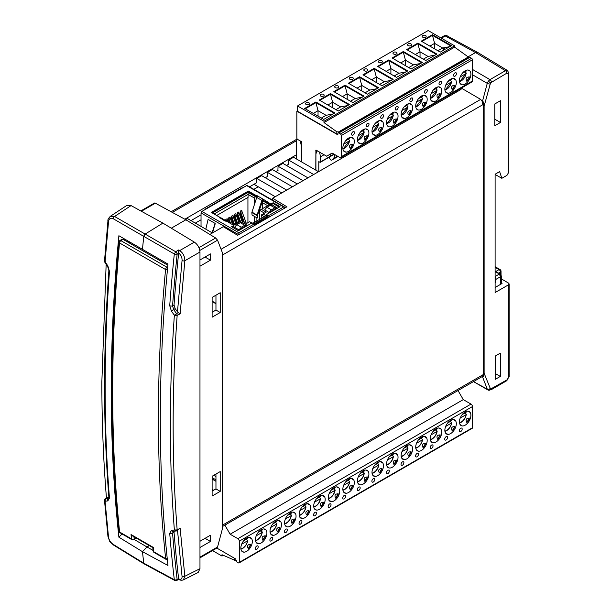 <?xml version="1.0" encoding="UTF-8"?>
<svg xmlns="http://www.w3.org/2000/svg" width="611" height="611" viewBox="0 0 611 611"><rect width="100%" height="100%" fill="white"/><g stroke="black" fill="none" stroke-linecap="round" stroke-linejoin="round"><path stroke-width="0.92" d="M288.522 164.313L288.667 160.09L293.54 157.279L318.537 171.706M288.667 160.09L313.664 174.525M267.297 176.571L267.435 172.348L272.315 169.53L297.313 183.964M267.435 172.348L292.432 186.783M256.681 182.697L256.826 178.473L261.699 175.663L286.696 190.09M256.826 178.473L281.824 192.908M275.225 196.719L253.955 184.27M212.116 489.373L213.636 490.251M215.958 481.323L212.116 479.108M215.958 481.185L212.116 478.978M215.958 476.549L213.789 475.305M212.116 477.649L215.958 479.864M301.865 162.083L301.865 141.882L297.71 139.484A1.214 0.703 60 0 1 296.847 137.994L296.847 111.164L297.534 110.767M340.885 157.638L472.028 81.92A2.032 1.169 -120 0 0 472.448 80.996L472.448 59.794A1.214 0.703 -120 0 0 471.585 58.305L469.867 57.312A1.214 0.703 -120 0 0 469.256 57.251L338.112 132.961A1.214 0.703 60 0 1 338.723 133.022L340.442 134.015A1.214 0.703 60 0 1 341.305 135.512L341.305 156.706A2.032 1.169 60 0 1 340.885 157.638A2.032 1.169 60 0 1 339.869 157.531L332.124 153.063L326.679 156.21L315.902 150.138L315.78 170.118M296.847 111.164L337.86 134.848L337.86 133.519A1.214 0.703 60 0 1 338.112 132.961M337.86 134.153A1.214 0.703 180 0 1 336.829 133.954L297.534 111.263L297.534 105.963L428.158 30.55L454.622 45.825L454.622 47.154L467.453 56.38L467.453 57.495L338.555 131.923L336.829 131.8L336.829 133.954M354.327 141.408A8.111 4.682 -60 0 1 350.783 149.573A8.111 4.682 -60 0 1 344.535 151.742A8.111 4.682 -60 0 1 342.855 148.03A8.111 4.682 -60 0 1 346.399 139.866A8.111 4.682 -60 0 1 352.646 137.689A8.111 4.682 -60 0 1 354.327 141.408M368.899 132.992A8.111 4.682 -60 0 1 365.355 141.156A8.111 4.682 -60 0 1 359.108 143.333A8.111 4.682 -60 0 1 357.427 139.614A8.111 4.682 -60 0 1 360.964 131.449A8.111 4.682 -60 0 1 367.219 129.28A8.111 4.682 -60 0 1 368.899 132.992M383.471 124.583A8.111 4.682 -60 0 1 379.927 132.747A8.111 4.682 -60 0 1 373.68 134.916A8.111 4.682 -60 0 1 372 131.205A8.111 4.682 -60 0 1 375.536 123.04A8.111 4.682 -60 0 1 381.791 120.863A8.111 4.682 -60 0 1 383.471 124.583M398.044 116.166A8.111 4.682 -60 0 1 394.5 124.331A8.111 4.682 -60 0 1 388.245 126.508A8.111 4.682 -60 0 1 386.564 122.788A8.111 4.682 -60 0 1 390.108 114.624A8.111 4.682 -60 0 1 396.363 112.455A8.111 4.682 -60 0 1 398.044 116.166M412.616 107.757A8.111 4.682 -60 0 1 409.072 115.922A8.111 4.682 -60 0 1 402.817 118.091A8.111 4.682 -60 0 1 401.137 114.379A8.111 4.682 -60 0 1 404.681 106.215A8.111 4.682 -60 0 1 410.936 104.038A8.111 4.682 -60 0 1 412.616 107.757M427.181 99.341A8.111 4.682 -60 0 1 423.644 107.505A8.111 4.682 -60 0 1 417.389 109.682A8.111 4.682 -60 0 1 415.709 105.963A8.111 4.682 -60 0 1 419.253 97.798A8.111 4.682 -60 0 1 425.5 95.629A8.111 4.682 -60 0 1 427.181 99.341M441.753 90.932A8.111 4.682 -60 0 1 438.217 99.097A8.111 4.682 -60 0 1 431.962 101.266A8.111 4.682 -60 0 1 430.281 97.554A8.111 4.682 -60 0 1 433.825 89.389A8.111 4.682 -60 0 1 440.073 87.213A8.111 4.682 -60 0 1 441.753 90.932M456.325 82.516A8.111 4.682 -60 0 1 452.782 90.68A8.111 4.682 -60 0 1 446.534 92.857A8.111 4.682 -60 0 1 444.854 89.137A8.111 4.682 -60 0 1 448.39 80.973A8.111 4.682 -60 0 1 454.645 78.804A8.111 4.682 -60 0 1 456.325 82.516M470.898 74.107A8.111 4.682 -60 0 1 467.354 82.271A8.111 4.682 -60 0 1 461.106 84.44A8.111 4.682 -60 0 1 459.426 80.728A8.111 4.682 -60 0 1 462.962 72.564A8.111 4.682 -60 0 1 469.217 70.387A8.111 4.682 -60 0 1 470.898 74.107M354.441 132.564A2.032 1.169 -60 0 1 353.555 134.603A2.032 1.169 -60 0 1 351.997 135.146A2.032 1.169 -60 0 1 351.577 134.214A2.032 1.169 -60 0 1 352.463 132.175A2.032 1.169 -60 0 1 354.021 131.632A2.032 1.169 -60 0 1 354.441 132.564M369.013 124.148A2.032 1.169 -60 0 1 368.127 126.187A2.032 1.169 -60 0 1 366.562 126.737A2.032 1.169 -60 0 1 366.142 125.805A2.032 1.169 -60 0 1 367.028 123.766A2.032 1.169 -60 0 1 368.593 123.223A2.032 1.169 -60 0 1 369.013 124.148M383.586 115.739A2.032 1.169 -60 0 1 382.7 117.778A2.032 1.169 -60 0 1 381.134 118.32A2.032 1.169 -60 0 1 380.714 117.388A2.032 1.169 -60 0 1 381.6 115.349A2.032 1.169 -60 0 1 383.166 114.807A2.032 1.169 -60 0 1 383.586 115.739M398.158 107.322A2.032 1.169 -60 0 1 397.272 109.361A2.032 1.169 -60 0 1 395.707 109.911A2.032 1.169 -60 0 1 395.286 108.979A2.032 1.169 -60 0 1 396.172 106.94A2.032 1.169 -60 0 1 397.738 106.398A2.032 1.169 -60 0 1 398.158 107.322M412.731 98.913A2.032 1.169 -60 0 1 411.845 100.952A2.032 1.169 -60 0 1 410.279 101.495A2.032 1.169 -60 0 1 409.859 100.571A2.032 1.169 -60 0 1 410.745 98.524A2.032 1.169 -60 0 1 412.31 97.981A2.032 1.169 -60 0 1 412.731 98.913M427.295 90.497A2.032 1.169 -60 0 1 426.409 92.536A2.032 1.169 -60 0 1 424.851 93.086A2.032 1.169 -60 0 1 424.431 92.154A2.032 1.169 -60 0 1 425.317 90.115A2.032 1.169 -60 0 1 426.875 89.573A2.032 1.169 -60 0 1 427.295 90.497M441.868 82.088A2.032 1.169 -60 0 1 440.982 84.127A2.032 1.169 -60 0 1 439.424 84.669A2.032 1.169 -60 0 1 439.003 83.745A2.032 1.169 -60 0 1 439.889 81.698A2.032 1.169 -60 0 1 441.448 81.156A2.032 1.169 -60 0 1 441.868 82.088M456.44 73.671A2.032 1.169 -60 0 1 455.554 75.711A2.032 1.169 -60 0 1 453.996 76.26A2.032 1.169 -60 0 1 453.576 75.329A2.032 1.169 -60 0 1 454.454 73.289A2.032 1.169 -60 0 1 456.02 72.747A2.032 1.169 -60 0 1 456.44 73.671M467.453 56.38L467.453 58.289M297.534 105.963L323.998 121.245L323.998 122.567L336.829 131.8M334.805 154.614L333.835 158.28A4.056 2.345 60 0 1 333.094 159.341L331.735 160.128A1.619 0.939 60 0 1 331.735 160.135A1.619 0.939 60 0 1 330.925 160.051A1.619 0.939 60 0 1 330.001 158.99L329.657 158.264A1.214 0.703 60 0 1 329.657 157.073L330.062 156.683M330.688 153.896L330.635 155.645M336.035 157.646L337.402 156.859A4.056 2.345 -120 0 0 337.883 156.385M351.18 137.307L352.807 138.254L352.348 137.544M344.253 151.559L345.1 151.597L343.474 150.657M350.989 148.183L352.761 144.211C349.668 144.364 348.828 145.823 350.24 148.58L352.791 145.059M365.752 128.898L367.379 129.838L366.913 129.127M358.825 143.142L359.673 143.188L358.038 142.248M365.561 139.766L367.333 135.802C364.232 135.955 363.392 137.406 364.813 140.163L367.364 136.65M380.317 120.482L381.951 121.429L381.485 120.718M373.397 134.733L374.238 134.771L372.611 133.832M380.134 131.357L381.898 127.386C378.805 127.539 377.965 128.997 379.385 131.755L381.936 128.234M394.889 112.073L396.516 113.012L396.058 112.302M387.97 126.317L388.81 126.362L387.183 125.423M394.698 122.941L396.47 118.977C393.377 119.13 392.537 120.581 393.95 123.338L396.501 119.825M409.462 103.664L411.088 104.603L410.63 103.893M402.542 117.908L403.382 117.946L401.755 117.007M409.271 114.532L411.043 110.56C407.949 110.713 407.109 112.172 408.522 114.929L411.073 111.408M424.034 95.247L425.661 96.187L425.203 95.476M417.107 109.491L417.955 109.537L416.328 108.598M423.843 106.115L425.615 102.152C422.522 102.304 421.682 103.755 423.095 106.513L425.646 102.999M438.606 86.838L440.233 87.778L439.775 87.068M431.679 101.082L432.527 101.128L430.9 100.181M438.415 97.707L440.187 93.735C437.094 93.888 436.254 95.347 437.667 98.104L440.218 94.583M453.179 78.422L454.805 79.361L454.347 78.651M446.251 92.666L447.099 92.712L445.472 91.772M452.988 89.298L454.76 85.326C451.659 85.479 450.819 86.93 452.239 89.687L454.79 86.174M467.751 70.013L469.378 70.952L468.912 70.242M460.824 84.257L461.672 84.303L460.037 83.356M467.56 80.881L469.332 76.91C466.231 77.062 465.391 78.521 466.812 81.278L469.363 77.757M454.622 47.154L323.998 122.567M323.998 121.245L454.622 45.825M304.698 108.453L315.902 101.984L334.904 112.959L323.7 119.428L304.698 108.453M319.27 100.044L330.475 93.575L349.477 104.542L338.273 111.011L319.27 100.044M333.843 91.627L345.039 85.158L364.041 96.133L352.845 102.602L333.843 91.627M348.407 83.218L359.612 76.749L378.614 87.717L367.41 94.186L348.407 83.218M362.98 74.802L374.184 68.333L393.186 79.308L381.982 85.777L362.98 74.802M377.552 66.393L388.756 59.924L407.758 70.891L396.554 77.36L377.552 66.393M392.125 57.976L403.329 51.507L422.331 62.482L411.127 68.951L392.125 57.976M406.697 49.567L417.901 43.098L436.903 54.066L425.699 60.535L406.697 49.567M446.588 48.475L445.152 47.65L443.716 48.475L445.152 49.308L440.271 52.126L421.269 41.151L432.466 34.682L451.476 45.657L446.588 48.475M306.142 104.473A2.032 1.169 180 0 1 305.546 103.649A2.032 1.169 180 0 1 306.798 102.564A2.032 1.169 180 0 1 309.006 102.816A2.032 1.169 180 0 1 309.601 103.649A2.032 1.169 180 0 1 308.349 104.725A2.032 1.169 180 0 1 306.142 104.473M320.714 96.064A2.032 1.169 180 0 1 320.118 95.232A2.032 1.169 180 0 1 321.371 94.155A2.032 1.169 180 0 1 323.578 94.407A2.032 1.169 180 0 1 324.174 95.232A2.032 1.169 180 0 1 322.921 96.317A2.032 1.169 180 0 1 320.714 96.064M335.279 87.648A2.032 1.169 180 0 1 334.691 86.823A2.032 1.169 180 0 1 335.943 85.739A2.032 1.169 180 0 1 338.15 85.991A2.032 1.169 180 0 1 338.746 86.823A2.032 1.169 180 0 1 337.493 87.9A2.032 1.169 180 0 1 335.279 87.648M349.851 79.239A2.032 1.169 180 0 1 349.255 78.407A2.032 1.169 180 0 1 350.508 77.33A2.032 1.169 180 0 1 352.723 77.582A2.032 1.169 180 0 1 353.318 78.407A2.032 1.169 180 0 1 352.066 79.491A2.032 1.169 180 0 1 349.851 79.239M364.423 70.823A2.032 1.169 180 0 1 363.828 69.998A2.032 1.169 180 0 1 365.08 68.913A2.032 1.169 180 0 1 367.295 69.165A2.032 1.169 180 0 1 367.883 69.998A2.032 1.169 180 0 1 366.638 71.075A2.032 1.169 180 0 1 364.423 70.823M378.996 62.414A2.032 1.169 180 0 1 378.4 61.581A2.032 1.169 180 0 1 379.652 60.504A2.032 1.169 180 0 1 381.867 60.756A2.032 1.169 180 0 1 382.455 61.581A2.032 1.169 180 0 1 381.203 62.666A2.032 1.169 180 0 1 378.996 62.414M393.568 53.997A2.032 1.169 180 0 1 392.972 53.172A2.032 1.169 180 0 1 394.225 52.088A2.032 1.169 180 0 1 396.432 52.34A2.032 1.169 180 0 1 397.028 53.172A2.032 1.169 180 0 1 395.775 54.257A2.032 1.169 180 0 1 393.568 53.997M408.14 45.588A2.032 1.169 180 0 1 407.545 44.756A2.032 1.169 180 0 1 408.797 43.679A2.032 1.169 180 0 1 411.004 43.931A2.032 1.169 180 0 1 411.6 44.756A2.032 1.169 180 0 1 410.348 45.84A2.032 1.169 180 0 1 408.14 45.588M422.705 37.172A2.032 1.169 180 0 1 422.117 36.347A2.032 1.169 180 0 1 423.37 35.262A2.032 1.169 180 0 1 425.577 35.514A2.032 1.169 180 0 1 426.173 36.347A2.032 1.169 180 0 1 424.92 37.431A2.032 1.169 180 0 1 422.705 37.172M334.332 113.287L315.902 102.648L315.902 101.984M333.178 113.951L326.075 115.319L318.041 110.683L315.902 102.648L305.271 108.789M348.896 104.878L330.475 94.239L330.475 93.575M347.751 105.543L340.648 106.91L332.613 102.274L330.475 94.239L319.843 100.372M363.469 96.462L345.039 85.823L345.039 85.158M362.323 97.126L355.22 98.493L347.185 93.857L345.039 85.823L334.416 91.963M378.041 88.053L359.612 77.414L359.612 76.749M376.895 88.717L369.785 90.084L361.758 85.448L359.612 77.414L348.988 83.547M392.613 79.636L374.184 68.997L374.184 68.333M391.468 80.301L384.357 81.668L376.33 77.032L374.184 68.997L363.553 75.138M407.186 71.227L388.756 60.588L388.756 59.924M406.032 71.892L398.93 73.259L390.903 68.623L388.756 60.588L378.125 66.721M421.758 62.811L403.329 52.172L403.329 51.507M420.605 63.475L413.502 64.85L405.467 60.206L403.329 52.172L392.697 58.312M436.33 54.402L417.901 43.763L417.901 43.098M435.177 55.066L428.074 56.433L420.04 51.798L417.901 43.763L407.27 49.896M443.792 50.087L443.716 48.475M450.895 45.985L432.466 35.346L432.466 34.682M449.749 46.65L442.647 48.025L434.612 43.381L432.466 35.346L421.842 41.487M348.079 139.316L349.515 140.14L349.507 140.813L343.657 144.188M362.651 130.899L364.087 131.732L364.08 132.396L358.229 135.772M377.224 122.49L378.66 123.315L378.652 123.987L372.802 127.363M391.796 114.074L393.232 114.906L393.217 115.571L387.366 118.946M406.368 105.665L407.804 106.49L407.789 107.162L401.939 110.538M420.941 97.248L422.377 98.081L422.361 98.745L416.511 102.121M435.513 88.839L436.941 89.664L436.934 90.336L431.083 93.712M450.078 80.423L451.514 81.255L451.506 81.92L445.656 85.296M464.65 72.014L466.086 72.839L466.078 73.511L460.228 76.887M318.041 116.159L318.041 110.683L313.306 113.425M321.333 118.06L326.075 115.319M332.613 107.75L332.613 102.274L327.87 105.008M335.905 109.644L340.648 106.91M347.185 99.333L347.185 93.857L342.443 96.599M350.477 101.235L355.22 98.493M361.758 90.924L361.758 85.448L357.015 88.183M365.05 92.819L369.785 90.084M376.33 82.508L376.33 77.032L371.587 79.774M379.622 84.41L384.357 81.668M390.903 74.099L390.903 68.623L386.16 71.357M394.187 75.993L398.93 73.259M405.467 65.683L405.467 60.206L400.732 62.948M408.759 67.584L413.502 64.85M420.04 57.274L420.04 51.798L415.297 54.532M423.331 59.168L428.074 56.433M434.612 48.857L434.612 43.381L429.869 46.123M345.666 140.713L349.507 138.491L349.515 137.826M349.515 140.14L349.507 140.813A6.996 4.04 -60 0 1 342.893 148.801M360.238 132.297L364.08 130.082L364.087 129.41M364.087 131.732L364.08 132.396A6.996 4.04 -60 0 1 357.466 140.393M374.803 123.888L378.652 121.665L378.66 121.001M378.66 123.315L378.652 123.987A6.996 4.04 -60 0 1 372.038 131.976M389.375 115.471L393.217 113.256L393.232 112.584M393.232 114.906L393.217 115.571A6.996 4.04 -60 0 1 386.61 123.567M403.947 107.062L407.789 104.84L407.804 104.176M407.804 106.49L407.789 107.162A6.996 4.04 -60 0 1 401.183 115.151M418.52 98.646L422.361 96.431L422.377 95.759M422.377 98.081L422.361 98.745A6.996 4.04 -60 0 1 415.755 106.742M433.092 90.237L436.934 88.015L436.941 87.35M436.941 89.664L436.934 90.336A6.996 4.04 -60 0 1 430.32 98.325M447.664 81.821L451.506 79.606L451.514 78.934M451.514 81.255L451.506 81.92A6.996 4.04 -60 0 1 444.892 89.916M462.229 73.412L466.078 71.189L466.086 70.525M466.086 72.839L466.078 73.511A6.996 4.04 -60 0 1 459.464 81.5M437.904 50.759L442.647 48.025M195.314 223.114L201.034 219.807M253.825 189.326L258.125 186.844M254.94 225.276A1.214 0.703 -120 0 0 254.1 224.016L252.091 222.855L238.466 230.721L231.584 226.742L233.876 225.421L226.131 220.945L225.199 221.159L226.009 220.747L220.846 217.768L219.456 217.844L219.823 217.302L211.36 212.422L248.364 191.06L256.826 195.94L257.88 195.902L256.727 197.429L251.854 212.46L252.06 215.026L257.223 218.005L257.078 215.08L261.89 200.408L262.929 199.041L270.879 204.059L273.178 202.73L280.059 206.709L266.434 214.576L268.443 215.729A1.214 0.703 60 0 1 269.283 216.997M239.756 234.28L238.901 233.784L238.901 232.791L254.1 224.016M238.038 235.036L238.038 234.28L238.901 233.784M254.627 224.52L268 216.798L268.809 217.272M268 216.798L266.434 215.416L266.434 214.576M284.505 208.443L284.863 207.244L284.863 208M268.443 215.729L283.641 206.953L284.863 207.244L247.249 185.53M238.038 234.28L201.034 212.918L201.034 226.414M205.808 229.171L208.099 219.357L215.164 223.435L212.544 232.906M242.055 188.241L246.645 185.591L247.501 186.088M242.911 187.745L201.897 211.429L238.901 232.791M253.97 223.939L267.58 216.08M201.034 212.918L201.897 211.429M215.164 223.435L215.164 224.168M212.063 232.783L214.812 224.367M279.326 207.129L273.178 203.578L273.178 202.73M273.178 203.578L270.879 204.899L270.879 204.059M270.879 204.899L263.135 200.431L263.135 199.583M263.501 199.889L262.783 199.805M257.223 218.005L257.789 217.615L257.605 215.064L262.929 199.889M262.929 199.705L262.929 199.041L257.766 196.062M257.193 195.734L256.826 196.788L256.826 195.94M256.826 196.788L248.364 191.9L248.364 191.06M248.364 191.9L212.093 212.842M219.823 217.913L219.823 217.302M232.317 227.17L233.876 226.269L233.876 225.421M263.853 200.843L263.28 201.179L269.39 204.7L261.355 209.344L266.205 212.139L262.99 213.995L265.945 215.698L252.824 223.275M251.847 222.992L249.624 221.709L246.416 223.565L241.566 220.77L233.692 225.314M270.39 205.281L272.422 205.082L277.134 207.847L269.1 212.491L264.655 209.917L266.954 207.266L270.39 205.281L274.835 207.847L271.399 209.84L269.1 212.491M240.276 222.671L242.3 222.473L247.012 225.238L238.985 229.873L234.54 227.307L236.831 224.657L240.276 222.671L244.721 225.238L241.276 227.223L238.985 229.873M212.384 213.01L248.074 192.396L255.39 196.62L255.963 196.291M262.99 213.995L261.271 214.988L264.227 216.691M261.355 209.344L259.637 210.337L264.487 213.132M263.28 201.179L262.417 202.669L267.664 205.701M277.134 207.847L274.835 207.847M247.012 225.238L244.721 225.238M214.102 214.003L248.074 194.39L248.074 192.396M219.823 217.485L220.266 217.745M216.684 215.492L248.074 197.368L248.074 194.39L254.527 198.109L255.39 196.62M261.271 214.988L261.271 216.974L262.501 217.684M259.637 219.341L259.637 210.337M262.417 208.725L262.417 202.669M247.936 222.687L247.936 197.452M254.527 198.109L254.527 204.127M254.527 216.454L254.527 222.289M244.354 222.373L240.726 212.407L242.048 211.643L241.765 210.283L240.444 211.039L240.444 214.217L243.17 221.694M240.459 221.403L237.801 214.094L239.122 213.331L238.84 211.971L237.519 212.735L237.519 215.904L239.688 221.854M237.534 223.091L234.876 215.782L236.197 215.019L235.915 213.659L234.593 214.423L234.593 217.592L236.763 223.542M234.609 224.787L231.951 217.47L233.265 216.714L232.99 215.347L231.668 216.111L231.668 219.28L233.837 225.23M230.614 223.534L229.026 219.166L230.339 218.402L230.064 217.035L228.743 217.799L228.743 220.968L229.43 222.855M226.123 220.838L227.414 220.09L227.139 218.723L225.818 219.486L225.818 220.64M256.895 217.822L256.895 220.922M240.726 212.407L240.444 211.039M237.801 214.094L237.519 212.735M234.876 215.782L234.593 214.423M231.951 217.47L231.668 216.111M229.026 219.166L228.743 217.799M226.085 220.808L225.818 219.486M246.37 223.542L242.048 211.643M241.895 220.953L239.122 213.331M238.855 222.335L236.197 215.019M235.93 224.023L233.265 216.714M232.638 224.703L230.339 218.402M228.155 222.114L227.414 220.09M462.229 414.556L466.078 412.333L466.086 411.669M447.664 422.965L451.506 420.75L451.514 420.078M433.092 431.381L436.934 429.159L436.941 428.494M418.52 439.79L422.361 437.575L422.377 436.903M403.947 448.207L407.789 445.984L407.804 445.32M389.375 456.616L393.217 454.401L393.232 453.729M374.803 465.032L378.652 462.81L378.66 462.145M360.238 473.441L364.08 471.226L364.087 470.554M345.666 481.858L349.507 479.635L349.515 478.971M331.093 490.266L334.935 488.052L334.943 487.379M316.521 498.683L320.363 496.46L320.378 495.796M301.949 507.092L305.79 504.877L305.805 504.205M287.376 515.508L291.218 513.286L291.233 512.621M272.804 523.917L276.653 521.702L276.661 521.03M258.239 532.334L262.081 530.111L262.088 529.447M243.667 540.743L247.508 538.528L247.516 537.856M213.346 490.419L212.116 489.709M216.852 548.082L235.861 559.057L235.861 560.386A1.214 0.703 60 0 0 236.724 561.876L238.443 562.868A1.214 0.703 60 0 0 239.054 562.93L472.196 428.326A1.214 0.703 -120 0 0 472.448 427.769L472.448 406.575A2.032 1.169 -120 0 0 471.012 404.085L463.268 399.617L458.021 390.536M224.886 525.132L230.126 534.22L237.87 538.688A2.032 1.169 60 0 1 239.306 541.17L239.306 562.372A1.214 0.703 60 0 1 239.054 562.93M230.126 534.22L463.268 399.617M465.162 411.936A8.111 4.682 -60 0 1 469.217 411.539A8.111 4.682 -60 0 1 470.462 418.039A8.111 4.682 -60 0 1 465.162 425.187A8.111 4.682 -60 0 1 461.106 425.584A8.111 4.682 -60 0 1 459.862 419.085A8.111 4.682 -60 0 1 465.162 411.936M450.59 420.353A8.111 4.682 -60 0 1 454.645 419.948A8.111 4.682 -60 0 1 455.89 426.447A8.111 4.682 -60 0 1 450.59 433.596A8.111 4.682 -60 0 1 446.534 434.001A8.111 4.682 -60 0 1 445.289 427.501A8.111 4.682 -60 0 1 450.59 420.353M436.017 428.762A8.111 4.682 -60 0 1 440.073 428.364A8.111 4.682 -60 0 1 441.318 434.864A8.111 4.682 -60 0 1 436.017 442.013A8.111 4.682 -60 0 1 431.962 442.41A8.111 4.682 -60 0 1 430.717 435.91A8.111 4.682 -60 0 1 436.017 428.762M421.445 437.178A8.111 4.682 -60 0 1 425.5 436.773A8.111 4.682 -60 0 1 426.745 443.273A8.111 4.682 -60 0 1 421.445 450.422A8.111 4.682 -60 0 1 417.389 450.826A8.111 4.682 -60 0 1 416.144 444.327A8.111 4.682 -60 0 1 421.445 437.178M406.873 445.587A8.111 4.682 -60 0 1 410.936 445.182A8.111 4.682 -60 0 1 412.173 451.689A8.111 4.682 -60 0 1 406.873 458.838A8.111 4.682 -60 0 1 402.817 459.235A8.111 4.682 -60 0 1 401.572 452.736A8.111 4.682 -60 0 1 406.873 445.587M392.308 454.004A8.111 4.682 -60 0 1 396.363 453.599A8.111 4.682 -60 0 1 397.601 460.098A8.111 4.682 -60 0 1 392.308 467.247A8.111 4.682 -60 0 1 388.245 467.652A8.111 4.682 -60 0 1 387.007 461.152A8.111 4.682 -60 0 1 392.308 454.004M377.735 462.412A8.111 4.682 -60 0 1 381.791 462.008A8.111 4.682 -60 0 1 383.036 468.515A8.111 4.682 -60 0 1 377.735 475.663A8.111 4.682 -60 0 1 373.68 476.061A8.111 4.682 -60 0 1 372.435 469.561A8.111 4.682 -60 0 1 377.735 462.412M363.163 470.829A8.111 4.682 -60 0 1 367.219 470.424A8.111 4.682 -60 0 1 368.464 476.924A8.111 4.682 -60 0 1 363.163 484.072A8.111 4.682 -60 0 1 359.108 484.477A8.111 4.682 -60 0 1 357.863 477.978A8.111 4.682 -60 0 1 363.163 470.829M348.591 479.238A8.111 4.682 -60 0 1 352.646 478.833A8.111 4.682 -60 0 1 353.891 485.34A8.111 4.682 -60 0 1 348.591 492.489A8.111 4.682 -60 0 1 344.535 492.886A8.111 4.682 -60 0 1 343.29 486.387A8.111 4.682 -60 0 1 348.591 479.238M334.018 487.654A8.111 4.682 -60 0 1 338.074 487.25A8.111 4.682 -60 0 1 339.319 493.749A8.111 4.682 -60 0 1 334.018 500.898A8.111 4.682 -60 0 1 329.963 501.303A8.111 4.682 -60 0 1 328.718 494.803A8.111 4.682 -60 0 1 334.018 487.654M319.446 496.063A8.111 4.682 -60 0 1 323.502 495.658A8.111 4.682 -60 0 1 324.747 502.166A8.111 4.682 -60 0 1 319.446 509.314A8.111 4.682 -60 0 1 315.391 509.711A8.111 4.682 -60 0 1 314.146 503.212A8.111 4.682 -60 0 1 319.446 496.063M304.874 504.48A8.111 4.682 -60 0 1 308.937 504.075A8.111 4.682 -60 0 1 310.174 510.575A8.111 4.682 -60 0 1 304.874 517.723A8.111 4.682 -60 0 1 300.818 518.128A8.111 4.682 -60 0 1 299.581 511.628A8.111 4.682 -60 0 1 304.874 504.48M290.309 512.889A8.111 4.682 -60 0 1 294.365 512.484A8.111 4.682 -60 0 1 295.609 518.991A8.111 4.682 -60 0 1 290.309 526.14A8.111 4.682 -60 0 1 286.246 526.537A8.111 4.682 -60 0 1 285.009 520.037A8.111 4.682 -60 0 1 290.309 512.889M275.737 521.298A8.111 4.682 -60 0 1 279.792 520.9A8.111 4.682 -60 0 1 281.037 527.4A8.111 4.682 -60 0 1 275.737 534.549A8.111 4.682 -60 0 1 271.681 534.953A8.111 4.682 -60 0 1 270.436 528.454A8.111 4.682 -60 0 1 275.737 521.298M261.164 529.714A8.111 4.682 -60 0 1 265.22 529.309A8.111 4.682 -60 0 1 266.465 535.816A8.111 4.682 -60 0 1 261.164 542.965A8.111 4.682 -60 0 1 257.109 543.362A8.111 4.682 -60 0 1 255.864 536.863A8.111 4.682 -60 0 1 261.164 529.714M246.592 538.123A8.111 4.682 -60 0 1 250.647 537.726A8.111 4.682 -60 0 1 251.892 544.225A8.111 4.682 -60 0 1 246.592 551.374A8.111 4.682 -60 0 1 242.536 551.779A8.111 4.682 -60 0 1 241.292 545.279A8.111 4.682 -60 0 1 246.592 538.123M460.74 428.235A2.032 1.169 -60 0 1 461.756 428.135A2.032 1.169 -60 0 1 462.069 429.754A2.032 1.169 -60 0 1 460.74 431.542A2.032 1.169 -60 0 1 459.732 431.649A2.032 1.169 -60 0 1 459.419 430.022A2.032 1.169 -60 0 1 460.74 428.235M446.175 436.644A2.032 1.169 -60 0 1 447.183 436.544A2.032 1.169 -60 0 1 447.496 438.171A2.032 1.169 -60 0 1 446.175 439.958A2.032 1.169 -60 0 1 445.159 440.057A2.032 1.169 -60 0 1 444.846 438.431A2.032 1.169 -60 0 1 446.175 436.644M431.603 445.06A2.032 1.169 -60 0 1 432.619 444.961A2.032 1.169 -60 0 1 432.924 446.58A2.032 1.169 -60 0 1 431.603 448.367A2.032 1.169 -60 0 1 430.587 448.474A2.032 1.169 -60 0 1 430.274 446.847A2.032 1.169 -60 0 1 431.603 445.06M417.03 453.469A2.032 1.169 -60 0 1 418.046 453.37A2.032 1.169 -60 0 1 418.352 454.996A2.032 1.169 -60 0 1 417.03 456.784A2.032 1.169 -60 0 1 416.015 456.883A2.032 1.169 -60 0 1 415.701 455.256A2.032 1.169 -60 0 1 417.03 453.469M402.458 461.885A2.032 1.169 -60 0 1 403.474 461.786A2.032 1.169 -60 0 1 403.787 463.405A2.032 1.169 -60 0 1 402.458 465.192A2.032 1.169 -60 0 1 401.442 465.299A2.032 1.169 -60 0 1 401.137 463.673A2.032 1.169 -60 0 1 402.458 461.885M387.886 470.294A2.032 1.169 -60 0 1 388.901 470.195A2.032 1.169 -60 0 1 389.215 471.822A2.032 1.169 -60 0 1 387.886 473.609A2.032 1.169 -60 0 1 386.87 473.708A2.032 1.169 -60 0 1 386.564 472.082A2.032 1.169 -60 0 1 387.886 470.294M373.313 478.711A2.032 1.169 -60 0 1 374.329 478.612A2.032 1.169 -60 0 1 374.642 480.231A2.032 1.169 -60 0 1 373.313 482.018A2.032 1.169 -60 0 1 372.305 482.125A2.032 1.169 -60 0 1 371.992 480.498A2.032 1.169 -60 0 1 373.313 478.711M358.741 487.12A2.032 1.169 -60 0 1 359.757 487.02A2.032 1.169 -60 0 1 360.07 488.647A2.032 1.169 -60 0 1 358.741 490.434A2.032 1.169 -60 0 1 357.733 490.534A2.032 1.169 -60 0 1 357.42 488.907A2.032 1.169 -60 0 1 358.741 487.12M344.176 495.536A2.032 1.169 -60 0 1 345.184 495.437A2.032 1.169 -60 0 1 345.498 497.056A2.032 1.169 -60 0 1 344.176 498.843A2.032 1.169 -60 0 1 343.161 498.943A2.032 1.169 -60 0 1 342.847 497.323A2.032 1.169 -60 0 1 344.176 495.536M329.604 503.945A2.032 1.169 -60 0 1 330.62 503.846A2.032 1.169 -60 0 1 330.925 505.473A2.032 1.169 -60 0 1 329.604 507.26A2.032 1.169 -60 0 1 328.588 507.359A2.032 1.169 -60 0 1 328.275 505.732A2.032 1.169 -60 0 1 329.604 503.945M315.032 512.362A2.032 1.169 -60 0 1 316.047 512.255A2.032 1.169 -60 0 1 316.353 513.882A2.032 1.169 -60 0 1 315.032 515.669A2.032 1.169 -60 0 1 314.016 515.768A2.032 1.169 -60 0 1 313.703 514.149A2.032 1.169 -60 0 1 315.032 512.362M300.459 520.771A2.032 1.169 -60 0 1 301.475 520.671A2.032 1.169 -60 0 1 301.788 522.298A2.032 1.169 -60 0 1 300.459 524.085A2.032 1.169 -60 0 1 299.443 524.185A2.032 1.169 -60 0 1 299.138 522.558A2.032 1.169 -60 0 1 300.459 520.771M285.887 529.187A2.032 1.169 -60 0 1 286.903 529.08A2.032 1.169 -60 0 1 287.216 530.707A2.032 1.169 -60 0 1 285.887 532.494A2.032 1.169 -60 0 1 284.871 532.593A2.032 1.169 -60 0 1 284.566 530.974A2.032 1.169 -60 0 1 285.887 529.187M271.315 537.596A2.032 1.169 -60 0 1 272.33 537.497A2.032 1.169 -60 0 1 272.643 539.123A2.032 1.169 -60 0 1 271.315 540.911A2.032 1.169 -60 0 1 270.306 541.01A2.032 1.169 -60 0 1 269.993 539.383A2.032 1.169 -60 0 1 271.315 537.596M256.75 546.013A2.032 1.169 -60 0 1 257.758 545.906A2.032 1.169 -60 0 1 258.071 547.532A2.032 1.169 -60 0 1 256.75 549.32A2.032 1.169 -60 0 1 255.734 549.419A2.032 1.169 -60 0 1 255.421 547.8A2.032 1.169 -60 0 1 256.75 546.013M212.529 550.587L221.999 556.056L221.999 554.727L234.83 560.318L236.556 560.195M460.824 425.401L461.672 425.447L460.037 424.508M467.56 422.025L469.332 418.061C466.231 418.214 465.391 419.665 466.812 422.422L469.363 418.902M467.751 411.157L469.378 412.097L468.912 411.386M446.251 433.818L447.099 433.856L445.472 432.916M452.988 430.442L454.76 426.47C451.659 426.623 450.819 428.082 452.239 430.839L454.79 427.318M453.179 419.566L454.805 420.505L454.347 419.795M431.679 442.227L432.527 442.272L430.9 441.333M438.415 438.851L440.187 434.887C437.094 435.04 436.254 436.491 437.667 439.248L440.218 435.727M438.606 427.983L440.233 428.922L439.775 428.212M417.107 450.643L417.955 450.681L416.328 449.742M423.843 447.267L425.615 443.296C422.522 443.449 421.682 444.907 423.095 447.664L425.646 444.144M424.034 436.391L425.661 437.331L425.203 436.621M402.542 459.052L403.382 459.098L401.755 458.158M409.271 455.676L411.043 451.712C407.949 451.865 407.109 453.316 408.522 456.073L411.073 452.552M409.462 444.808L411.088 445.747L410.63 445.037M387.97 467.461L388.81 467.507L387.183 466.567M394.698 464.093L396.47 460.121C393.377 460.274 392.537 461.733 393.95 464.49L396.501 460.969M394.889 453.217L396.516 454.156L396.058 453.446M373.397 475.877L374.238 475.923L372.611 474.984M380.134 472.502L381.898 468.538C378.805 468.69 377.965 470.142 379.385 472.899L381.936 469.378M380.317 461.633L381.951 462.573L381.485 461.863M358.825 484.286L359.673 484.332L358.038 483.393M365.561 480.918L367.333 476.947C364.232 477.099 363.392 478.558 364.813 481.308L367.364 477.794M365.752 470.042L367.379 470.982L366.913 470.271M344.253 492.703L345.1 492.749L343.474 491.809M350.989 489.327L352.761 485.363C349.668 485.516 348.828 486.967 350.24 489.724L352.791 486.203M351.18 478.459L352.807 479.398L352.348 478.688M329.68 501.112L330.528 501.157L328.901 500.218M336.417 497.744L338.189 493.772C335.095 493.925 334.255 495.376 335.668 498.133L338.219 494.62M336.608 486.868L338.234 487.807L337.776 487.097M315.108 509.528L315.956 509.574L314.329 508.635M321.844 506.152L323.616 502.189C320.523 502.341 319.683 503.792 321.096 506.55L323.647 503.029M322.035 495.284L323.662 496.224L323.204 495.513M300.543 517.937L301.383 517.983L299.757 517.043M307.272 514.569L309.044 510.597C305.951 510.75 305.11 512.201 306.523 514.958L309.074 511.445M307.463 503.693L309.09 504.633L308.631 503.922M285.971 526.354L286.811 526.399L285.184 525.46M292.7 522.978L294.471 519.006C291.378 519.159 290.538 520.618 291.951 523.375L294.51 519.854M292.89 512.11L294.525 513.049L294.059 512.339M271.399 534.762L272.246 534.808L270.612 533.869M278.135 531.394L279.907 527.423C276.806 527.576 275.966 529.027 277.386 531.784L279.937 528.271M278.318 520.519L279.953 521.458L279.487 520.748M256.826 543.179L257.674 543.225L256.04 542.278M263.562 539.803L265.334 535.832C262.234 535.984 261.393 537.443 262.814 540.2L265.365 536.679M263.753 528.935L265.38 529.874L264.922 529.164M242.254 551.588L243.102 551.634L241.475 550.694M248.99 548.22L250.762 544.248C247.669 544.401 246.829 545.852 248.242 548.609L250.793 545.096M249.181 537.344L250.808 538.283L250.35 537.573M223.305 555.3L221.999 556.056M464.65 413.158L466.086 413.983L466.078 414.655L460.228 418.031M450.078 421.567L451.514 422.4L451.506 423.064L445.656 426.447M435.513 429.984L436.941 430.808L436.934 431.481L431.083 434.856M420.941 438.393L422.377 439.225L422.361 439.889L416.511 443.273M406.368 446.809L407.804 447.634L407.789 448.306L401.939 451.682M391.796 455.218L393.232 456.05L393.217 456.715L387.366 460.098M377.224 463.634L378.66 464.459L378.652 465.131L372.802 468.507M362.651 472.043L364.087 472.876L364.08 473.54L358.229 476.924M348.079 480.46L349.515 481.285L349.507 481.957L343.657 485.333M333.514 488.869L334.943 489.701L334.935 490.366L329.085 493.749M318.942 497.285L320.378 498.11L320.363 498.782L314.512 502.158M304.37 505.694L305.805 506.527L305.79 507.191L299.94 510.575M289.797 514.111L291.233 514.936L291.218 515.608L285.375 518.983M275.225 522.52L276.661 523.352L276.653 524.017L270.803 527.4M260.653 530.936L262.088 531.761L262.081 532.433L256.23 535.809M246.088 539.345L247.516 540.177L247.508 540.842L241.658 544.218M466.086 413.983L466.078 414.655A6.996 4.04 -60 0 1 461.229 422.002A6.996 4.04 -60 0 1 459.464 422.652M451.514 422.4L451.506 423.064A6.996 4.04 -60 0 1 446.656 430.419A6.996 4.04 -60 0 1 444.892 431.06M436.941 430.808L436.934 431.481A6.996 4.04 -60 0 1 432.092 438.828A6.996 4.04 -60 0 1 430.32 439.477M422.377 439.225L422.361 439.889A6.996 4.04 -60 0 1 417.519 447.244A6.996 4.04 -60 0 1 415.755 447.886M407.804 447.634L407.789 448.306A6.996 4.04 -60 0 1 402.947 455.653A6.996 4.04 -60 0 1 401.183 456.302M393.232 456.05L393.217 456.715A6.996 4.04 -60 0 1 388.375 464.07A6.996 4.04 -60 0 1 386.61 464.711M378.66 464.459L378.652 465.131A6.996 4.04 -60 0 1 373.802 472.479A6.996 4.04 -60 0 1 372.038 473.128M364.087 472.876L364.08 473.54A6.996 4.04 -60 0 1 359.23 480.895A6.996 4.04 -60 0 1 357.466 481.537M349.515 481.285L349.507 481.957A6.996 4.04 -60 0 1 344.657 489.304A6.996 4.04 -60 0 1 342.893 489.953M334.943 489.701L334.935 490.366A6.996 4.04 -60 0 1 330.093 497.721A6.996 4.04 -60 0 1 328.328 498.362M320.378 498.11L320.363 498.782A6.996 4.04 -60 0 1 315.52 506.129A6.996 4.04 -60 0 1 313.756 506.779M305.805 506.527L305.79 507.191A6.996 4.04 -60 0 1 300.948 514.546A6.996 4.04 -60 0 1 299.184 515.188M291.233 514.936L291.218 515.608A6.996 4.04 -60 0 1 286.376 522.955A6.996 4.04 -60 0 1 284.611 523.604M276.661 523.352L276.653 524.017A6.996 4.04 -60 0 1 271.803 531.371A6.996 4.04 -60 0 1 270.039 532.013M262.088 531.761L262.081 532.433A6.996 4.04 -60 0 1 257.231 539.78A6.996 4.04 -60 0 1 255.467 540.43M247.516 540.177L247.508 540.842A6.996 4.04 -60 0 1 242.666 548.197A6.996 4.04 -60 0 1 240.894 548.838M315.918 170.202L315.918 154.14L316.88 150.55L319.545 152.093L320.508 156.79L320.508 161.923A0.81 0.466 60 0 1 319.935 162.251L318.789 161.594L318.789 171.561M296.556 159.02L296.702 138.903L300.329 140.996L301.292 145.693L301.292 161.755M449.933 94.682L449.933 95.851M301.292 145.693L301.865 145.365M301.865 143.623L301.231 141.523M324.097 154.72L320.508 156.79M277.906 170.446L278.051 166.223L282.924 163.404L307.929 177.839M278.051 166.223L303.048 180.65M131.037 534.541L153.308 547.403L153.689 551.718L165.65 558.63C160.83 513.232 158.409 466.369 158.394 418.039C158.379 369.754 160.769 320.248 165.566 269.535L119.504 242.934C114.952 293.792 112.684 343.367 112.699 391.651C112.707 439.935 115.005 486.73 119.588 532.028L131.548 538.933L131.037 534.541L132.358 535.824L152.811 547.632M167.605 267.794A2.032 1.13 -119.2 0 0 166.979 267.244L120.917 240.65A2.032 1.191 -121.8 0 0 119.863 240.574A2.032 2.032 0 0 0 118.908 242.116L119.504 242.934A2.032 1.169 120 0 1 120.917 240.65L123.025 239.344L121.994 239.252L119.863 240.574M152.803 547.624L153.094 550.893A2.032 1.314 -5.1 0 0 153.689 551.718A2.032 1.169 120 0 0 154.102 552.466L166.062 559.37A2.032 1.169 120 0 1 165.65 558.63L167.269 558.897M167.849 265.22L123.025 239.344M118.908 242.116C114.356 292.921 112.088 342.488 112.103 390.826C112.119 439.156 114.417 485.959 118.992 531.226L119.588 532.028A2.032 1.169 120 0 0 119.993 532.777L131.953 539.681A2.032 1.169 -60 0 1 131.548 538.933A2.032 1.275 -6.7 0 0 134.191 538.864A1564.557 1020.187 -52.5 0 1 133.946 536.733M126.79 241.513L128.134 241.07M129.631 241.933L129.96 243.346M131.953 539.681A2.032 2.032 0 0 0 133.763 539.788L136.352 538.123M288.667 164.237L286.513 165.474M278.051 170.362L275.897 171.599M267.435 176.487L265.289 177.732M256.826 182.613L249.509 186.836M201.034 214.828L190.999 220.617M113.195 218.715C110.622 217.569 109.064 218.509 108.521 221.549L105.077 261.806L107.826 265.846L109.461 271.399A1581.276 912.949 120 0 0 105.145 387.229A1581.276 912.949 120 0 0 109.461 498.072L107.826 500.913L105.077 501.249L108.521 537.237C109.056 540.162 110.614 542.545 113.195 544.386L143.768 563.205L144.196 563.938L174.746 580.45L174.311 579.709A1581.276 912.956 -60 0 1 169.728 533.304L171.447 530.424L174.372 530.004C171.699 495.697 170.362 460.618 170.362 424.782C170.362 388.947 171.699 352.432 174.372 315.245L171.447 311.198L169.728 305.683A1581.276 912.956 -60 0 1 174.311 254L113.195 218.715A2.032 1.207 -60.1 0 1 114.57 216.477L110.347 216.309L126.958 205.334L131.075 205.586L162.893 223.114L145.143 234.074L143.768 236.312A1582.016 913.384 120 0 0 142.47 249.349L167.964 264.059A1581.398 913.025 120 0 0 160.319 419.184A1581.398 913.025 120 0 0 167.964 565.488L142.47 551.672A1582.016 913.384 120 0 0 143.768 563.205L174.311 579.709A2.032 1.306 -6.7 0 0 177.144 579.488A2.032 1.214 61.8 0 1 176.663 580.45L178.748 579.48A2.032 1.176 -61.6 0 1 178.611 579.388L178.618 578.701L177.144 579.488A1579.244 911.78 -60 0 1 172.569 533.151L173.616 531.287M153.056 550.419L147.014 546.982L142.47 551.672L147.014 546.982A10.853 6.263 -60 0 0 149.16 545.524A10.853 6.263 -60 0 1 147.014 546.982L134.336 539.551M154.606 256.353A10.853 6.263 -60 0 1 154.285 257.391A10.853 6.263 -60 0 0 154.606 256.353M199.828 250.426L217.562 240.184L215.652 238L185.881 219.777L171.301 228.193L185.881 219.777L155.37 203.196L154.614 202.997L154.453 203.753M144.036 235.403L144.44 234.731M296.556 154.705L184.835 219.212M472.448 69.41L489.961 79.629L505.419 70.708L507.474 70.525L477.596 52.363L475.549 52.538L467.812 57.006L475.541 52.546L445.136 35.904A2.032 1.169 -120 0 0 444.144 35.812L440.714 37.798M477.39 52.256L446.412 35.507A2.032 1.573 -90 0 0 445.801 35.346L444.144 35.812M143.768 563.205A1582.016 913.384 120 0 1 142.47 551.672L118.893 537.199C113.799 490.068 111.248 441.295 111.248 390.88A1581.428 913.04 -60 0 1 118.893 235.731L142.47 249.349A1582.016 913.384 120 0 1 143.768 236.312M130.181 243.468A10.555 6.095 120 0 0 130.494 242.43M113.195 544.386A2.032 1.169 121.6 0 0 113.585 545.104L144.165 563.915M108.521 537.237A2.032 1.314 173.7 0 1 107.956 536.45L107.956 536.45C110.53 543.339 108.582 540.414 113.585 545.104M107.826 500.913A2.032 1.688 -97 0 1 108.514 498.11L105.756 498.446L105.077 501.249L104.504 500.455L107.956 536.45M109.461 498.072A2.032 1.268 175.4 0 1 108.888 497.278L108.934 497.98M109.461 271.399A2.032 1.062 -175.8 0 1 108.888 270.589L108.888 270.589C106.016 309.953 104.573 348.56 104.573 386.419C104.573 424.271 106.016 461.229 108.888 497.278M107.826 265.846A2.032 0.435 145.7 0 0 107.605 266.327L108.888 270.589M108.521 221.549A2.032 1.016 -174.5 0 1 107.956 220.747L104.504 260.996L105.756 262.096M110.347 216.309L110.347 216.309C108.376 218.425 107.574 219.907 107.956 220.747M118.893 537.199L122.032 533.953M123.544 239.642A4.766 2.75 -60 0 1 124.95 239.229M106.497 498.629C103.404 460.763 101.854 421.85 101.854 381.89L106.154 264.196M106.788 497.774L105.497 498.545A2.032 2.032 0 0 0 104.504 500.455M107.047 497.682L108.903 497.461M495.109 267.358L499.034 269.619A2.032 1.214 60 0 1 500.462 272.101L500.462 274.133M495.109 271.788L499.546 273.957A1.214 0.703 -60 0 1 500.142 273.904L495.536 271.635L499.034 269.619A2.032 1.169 -60 0 1 500.019 269.535L495.109 266.702M500.799 274.889L501.326 275.951A1.214 0.703 180 0 1 500.982 276.439L499.546 273.957L495.536 271.635M500.982 284.107L500.982 276.439L500.646 276.638L499.21 274.156L495.109 276.516M495.109 277.211A2.032 1.13 60 0 1 496.048 279.288L500.646 276.638L500.646 284.306M495.109 283.137L496.048 279.288L495.109 279.303M185.576 219.609L187.409 218.547L212.407 232.982M212.116 491.122L215.958 488.915L215.958 474.052M212.116 312.274L215.958 310.06L215.958 295.197M456.868 91.841L455.882 91.245M220.22 491.374L220.22 471.585L212.116 476.267L212.116 496.048L220.22 491.374L215.958 488.915M220.22 312.519L220.22 292.738L212.116 297.412L212.116 317.193L220.22 312.519L215.958 310.06M272.598 200.171L272.598 198.231L461.061 89.42L460.075 88.824M272.598 198.231L286.941 206.801L237.61 235.281L223.267 226.712L209.856 234.456M178.588 249.968L179.687 250.602L194.374 242.132L162.893 223.114L145.143 234.074L175.685 251.755A2.032 1.13 58.3 0 1 177.144 254.199A2.032 1.016 -174.1 0 1 174.311 254L175.685 251.755L178.588 249.968L178.611 251.862A2.032 1.13 -59.9 0 1 179.687 250.602C183.048 252.893 184.766 256.276 184.835 260.752A2.032 1.023 -174 0 1 182.055 260.53L177.48 311.839L178.343 312.664L176.541 313.588A2.032 1.153 62.8 0 1 177.159 315.398C174.486 352.524 173.15 388.986 173.15 424.798C173.15 460.61 174.486 495.636 177.159 529.89L180.13 528.21L176.77 530.799A2.032 1.1 60.6 0 1 176.541 530.875L173.165 531.433M217.562 240.184L222.32 252.534L222.32 529.149L217.562 546.998L199.973 557.148M199.973 547.509L210.467 541.445L210.467 535.205L199.973 541.27M199.973 266.213L210.467 260.156L210.467 253.916L199.973 259.973M222.343 526.598L482.385 376.468L482.789 374.864L222.778 524.979L222.32 526.697M199.973 557.835L216.775 548.136L217.562 546.998M194.374 242.132C197.758 244.576 199.629 247.875 199.973 252.015L199.973 568.696L198.163 572.484L183.376 579.877C181.803 580.435 180.26 580.297 178.748 579.48A2.032 1.176 -61.6 0 0 179.687 579.396M501.837 178.305L499.63 171.615L495.109 174.227L495.109 292.554L508.551 284.795L508.551 377.338L507.115 379.821L490.549 389.085L484.111 373.245L484.111 106.154L490.549 82.875L506.832 73.175L508.26 74.007L508.26 173.112L506.977 175.334L501.837 178.305L495.109 174.463M495.2 356.076L495.2 379.385L500.317 376.429L500.317 353.12L495.2 356.076M482.385 376.468L487.265 389.131L474.174 382.012L473.922 381.356M472.448 74.718L487.265 83.363L482.385 101.663L480.674 99.387L461.32 88.099M494.78 125.759L494.78 103.977L500.462 100.693L500.462 122.475L494.78 125.759M222.32 253.657L222.778 254.848L482.789 104.733L483.538 101.945L484.111 106.154M205.021 257.063L210.467 260.156M210.467 541.445L205.067 538.329M199.973 568.696L184.835 576.272L183.376 579.877M178.588 578.8L178.611 579.388L178.588 578.8M169.728 305.683A2.032 1.062 4.2 0 0 172.569 305.821A1579.244 911.78 -60 0 1 177.144 254.199L178.618 253.282A1577.182 910.589 120 0 0 174.036 304.973L175.174 308.647L177.48 311.839M171.447 311.198A2.032 0.397 -35.9 0 1 173.616 309.54L172.569 305.821L174.036 304.973M199.973 252.015L184.835 260.752L180.13 313.871L177.159 315.398L174.372 315.245L176.541 313.588L173.616 309.54L175.174 308.647M176.541 530.875L174.372 530.004L177.159 529.89A2.032 1.1 60.6 0 1 176.77 530.799A2.032 2.032 0 0 1 176.06 531.035M171.447 530.424A2.032 1.65 82 0 0 173.134 531.448M169.728 533.304A2.032 1.268 -4.6 0 0 172.569 533.151L174.036 532.303A1577.182 910.589 120 0 0 178.618 578.701M508.26 173.112L508.856 171.118L508.856 73.175L507.474 70.525M495.109 287.498L502.043 283.496L501.326 283.053M508.551 284.795L509.146 283.962L508.573 283.122L501.326 278.86M500.317 376.429L495.2 373.481M474.174 382.012L487.968 389.971L487.265 389.131A2.032 1.505 -21.1 0 0 490.022 388.596M484.111 373.245L483.538 376.788L482.789 374.864M482.385 101.663L482.789 104.733M494.78 119.198L500.462 122.475M178.611 251.862L178.618 253.282M483.538 101.945L483.538 376.788M180.13 528.21L184.835 576.272A2.032 1.298 173.3 0 1 182.055 576.456C182.17 578.984 181.032 579.801 178.633 578.9M180.13 313.871L178.343 312.664M177.48 530.058L182.055 576.456M178.633 253.038C181.024 254.932 182.17 257.43 182.055 260.53M174.127 531.31L174.036 532.303M341.305 156.706L472.448 80.996M472.448 59.794L341.305 135.512M338.555 131.923L338.555 132.709M316.208 150.169L315.78 150.413M471.585 58.305L340.442 134.015M338.723 133.022L469.867 57.312M333.835 158.28L337.501 156.164M351.646 137.345L352.791 138.01M344.879 151.711L343.733 151.047M352.761 144.211L350.24 148.58M366.218 128.936L367.364 129.593M359.451 143.295L358.306 142.63M367.333 135.802L364.813 140.163M380.79 120.52L381.936 121.184M374.024 134.886L372.878 134.221M381.898 127.386L379.385 131.755M395.355 112.111L396.501 112.768M388.596 126.469L387.45 125.805M396.47 118.977L393.95 123.338M409.928 103.694L411.073 104.359M403.168 118.06L402.023 117.396M411.043 110.56L408.522 114.929M424.5 95.285L425.646 95.942M417.733 109.644L416.587 108.987M425.615 102.152L423.095 106.513M439.072 86.869L440.218 87.533M432.305 101.235L431.16 100.571M440.187 93.735L437.667 98.104M453.645 78.46L454.79 79.117M446.878 92.819L445.732 92.162M454.76 85.326L452.239 89.687M468.217 70.044L469.363 70.708M461.45 84.41L460.304 83.745M469.332 76.91L466.812 81.278M333.094 159.341L337.402 156.859M349.286 137.742A6.996 4.04 -60 0 1 349.507 138.491M363.858 129.326A6.996 4.04 -60 0 1 364.08 130.082M378.423 120.917A6.996 4.04 -60 0 1 378.652 121.665M392.995 112.5A6.996 4.04 -60 0 1 393.217 113.256M407.568 104.091A6.996 4.04 -60 0 1 407.789 104.84M422.14 95.675A6.996 4.04 -60 0 1 422.361 96.431M436.712 87.266A6.996 4.04 -60 0 1 436.934 88.015M451.285 78.85A6.996 4.04 -60 0 1 451.506 79.606M465.849 70.441A6.996 4.04 -60 0 1 466.078 71.189M212.116 301.124L215.958 303.339M283.641 206.953L246.645 185.591M225.192 221.159L220.029 217.844M256.727 197.429L261.89 200.408M251.915 212.101L257.078 215.08M271.399 209.84L266.954 207.266M241.276 227.223L236.831 224.657M251.862 212.529L257.025 215.507M465.849 411.585A6.996 4.04 -60 0 1 466.078 412.333M451.285 420.001A6.996 4.04 -60 0 1 451.506 420.75M436.712 428.41A6.996 4.04 -60 0 1 436.934 429.159M422.14 436.827A6.996 4.04 -60 0 1 422.361 437.575M407.568 445.236A6.996 4.04 -60 0 1 407.789 445.984M392.995 453.652A6.996 4.04 -60 0 1 393.217 454.401M378.423 462.061A6.996 4.04 -60 0 1 378.652 462.81M363.858 470.478A6.996 4.04 -60 0 1 364.08 471.226M349.286 478.887A6.996 4.04 -60 0 1 349.507 479.635M334.713 487.303A6.996 4.04 -60 0 1 334.935 488.052M320.141 495.712A6.996 4.04 -60 0 1 320.363 496.46M305.569 504.121A6.996 4.04 -60 0 1 305.79 504.877M290.996 512.537A6.996 4.04 -60 0 1 291.218 513.286M276.424 520.946A6.996 4.04 -60 0 1 276.653 521.702M261.859 529.363A6.996 4.04 -60 0 1 262.081 530.111M247.287 537.772A6.996 4.04 -60 0 1 247.508 538.528M237.87 538.688L471.012 404.085M472.448 406.575L239.306 541.17M239.306 562.372L472.448 427.769M234.83 558.462L234.83 560.318M461.45 425.554L460.304 424.889M469.332 418.061L466.812 422.422M468.217 411.188L469.363 411.852M446.878 433.963L445.732 433.306M454.76 426.47L452.239 430.839M453.645 419.604L454.79 420.269M432.305 442.379L431.16 441.715M440.187 434.887L437.667 439.248M439.072 428.013L440.218 428.678M417.733 450.788L416.587 450.131M425.615 443.296L423.095 447.664M424.5 436.43L425.646 437.094M403.168 459.205L402.023 458.54M411.043 451.712L408.522 456.073M409.928 444.839L411.073 445.503M388.596 467.614L387.45 466.957M396.47 460.121L393.95 464.49M395.355 453.255L396.501 453.912M374.024 476.03L372.878 475.366M381.898 468.538L379.385 472.899M380.79 461.664L381.936 462.328M359.451 484.439L358.306 483.782M367.333 476.947L364.813 481.308M366.218 470.08L367.364 470.737M344.879 492.856L343.733 492.191M352.761 485.363L350.24 489.724M351.646 478.489L352.791 479.154M330.307 501.264L329.161 500.608M338.189 493.772L335.668 498.133M337.073 486.906L338.219 487.563M315.742 509.681L314.589 509.016M323.616 502.189L321.096 506.55M322.501 495.315L323.647 495.979M301.17 518.09L300.024 517.433M309.044 510.597L306.523 514.958M307.929 503.731L309.074 504.388M286.597 526.506L285.452 525.842M294.471 519.006L291.951 523.375M293.356 512.14L294.51 512.805M272.025 534.915L270.879 534.258M279.907 527.423L277.386 531.784M278.792 520.557L279.937 521.214M257.452 543.332L256.307 542.667M265.334 535.832L262.814 540.2M264.219 528.966L265.365 529.63M242.88 551.741L241.735 551.084M250.762 544.248L248.242 548.609M249.647 537.382L250.793 538.039M320.508 161.923L333.988 154.14M167.406 269.94L165.566 269.535A2.032 1.169 -60 0 1 166.979 267.244L167.697 266.847M133.763 539.788A2.032 1.008 -113.1 0 0 134.191 538.864L136.161 538.016M141.385 211.269L155.37 203.196M441.279 38.126L446.412 35.507M131.075 205.586L114.57 216.477L145.143 234.074M172.302 212.399L296.702 140.576M501.035 274.851L501.035 271.292A2.032 1.169 180 0 1 500.462 272.101L498.744 273.094M500.142 273.904L500.989 274.782L500.569 275.026M506.832 73.175A2.032 1.169 -120 0 0 505.419 70.708L475.541 52.546M480.674 99.387L221.06 249.273M198.957 247.638L215.652 238M508.26 74.007A2.032 1.169 0 0 0 508.856 73.175M490.022 83.967A2.032 0.703 -165.1 0 1 487.265 83.363L488.326 81.179L489.961 79.629A2.032 1.169 60 0 1 491.374 82.103M488.326 390.108A2.032 1.634 -77 0 0 488.655 390.23L488.655 390.23A2.032 1.634 -77 0 0 490.549 389.085M487.975 389.978L490.954 389.841A2.032 1.169 -120 0 0 491.374 388.909M507.115 379.821A2.032 1.169 60 0 1 506.695 380.752L490.954 389.841M509.146 283.962L509.146 376.506A2.032 1.169 180 0 1 508.551 377.338M488.326 81.179L490.549 82.875M467.812 56.968L467.812 58.083M349.744 138.101L349.629 137.605M349.752 140.515L342.947 149.176M364.316 129.692L364.202 129.188M364.316 132.098L357.519 140.767M378.889 121.276L378.774 120.779M378.889 123.689L372.091 132.35M393.461 112.867L393.347 112.363M393.461 115.273L386.664 123.941M408.033 104.45L407.919 103.954M408.033 106.864L401.236 115.525M422.606 96.042L422.491 95.537M422.606 98.447L415.808 107.116M437.178 87.625L437.056 87.129M437.178 90.038L430.373 98.699M451.743 79.216L451.628 78.712M451.75 81.622L444.945 90.291M466.315 70.8L466.201 70.303M466.315 73.213L459.518 81.874M215.958 303.751L212.116 301.536M205.013 209.214L242.307 187.684M466.201 411.447L466.315 411.944M451.628 419.856L451.743 420.36M437.056 428.273L437.178 428.769M422.491 436.682L422.606 437.186M407.919 445.098L408.033 445.595M393.347 453.507L393.461 454.011M378.774 461.924L378.889 462.42M364.202 470.333L364.316 470.837M349.629 478.749L349.744 479.245M335.057 487.158L335.179 487.662M320.492 495.574L320.607 496.071M305.92 503.983L306.035 504.487M291.348 512.4L291.462 512.896M276.775 520.809L276.89 521.313M262.203 529.225L262.318 529.722M247.631 537.634L247.745 538.138M466.315 414.357C465.613 417.878 463.856 420.551 461.061 422.377L459.518 423.018M451.75 422.766C451.04 426.295 449.284 428.968 446.488 430.793L444.945 431.435M437.178 431.183C436.468 434.704 434.711 437.377 431.924 439.202L430.373 439.844M422.606 439.592C421.896 443.12 420.147 445.793 417.351 447.619L415.808 448.26M408.033 448.008C407.323 451.529 405.574 454.202 402.779 456.027L401.236 456.669M393.461 456.417C392.751 459.938 391.002 462.619 388.206 464.444L386.664 465.086M378.889 464.834C378.178 468.354 376.429 471.028 373.634 472.853L372.091 473.494M357.519 481.911L359.062 481.269C361.857 479.444 363.614 476.763 364.316 473.242M349.752 481.659C349.041 485.18 347.285 487.853 344.489 489.678L342.947 490.32M335.179 490.068C334.469 493.589 332.72 496.269 329.925 498.095L328.382 498.736M313.81 507.145L315.352 506.504C318.148 504.678 319.897 502.005 320.607 498.484M306.035 506.893C305.324 510.414 303.575 513.095 300.78 514.913L299.237 515.562M291.462 515.31C290.752 518.831 289.003 521.504 286.208 523.329L284.665 523.971M276.89 523.719C276.18 527.24 274.431 529.913 271.635 531.738L270.093 532.387M262.325 532.135C261.615 535.656 259.858 538.329 257.063 540.155L255.52 540.796M247.753 540.544C247.043 544.065 245.286 546.738 242.498 548.563L240.948 549.213M320.34 162.297L334.232 154.278M166.062 559.37A2.032 2.032 0 0 0 167.338 559.63M153.094 550.893A2.032 2.032 0 0 0 154.102 552.466M118.992 531.226A2.032 2.032 0 0 0 119.993 532.777M140.805 210.948L154.507 203.035M445.801 35.346L447.137 35.682M104.504 260.996A2.032 2.032 0 0 0 104.855 262.287L107.605 266.327M171.126 211.757L296.702 139.262M106.818 497.759L105.497 498.545M501.035 271.292A2.032 2.032 0 0 0 500.019 269.535M501.326 275.951L501.326 283.909M174.746 580.45A2.032 2.032 0 0 0 176.663 580.45M509.146 376.506L506.695 380.752"/></g></svg>
